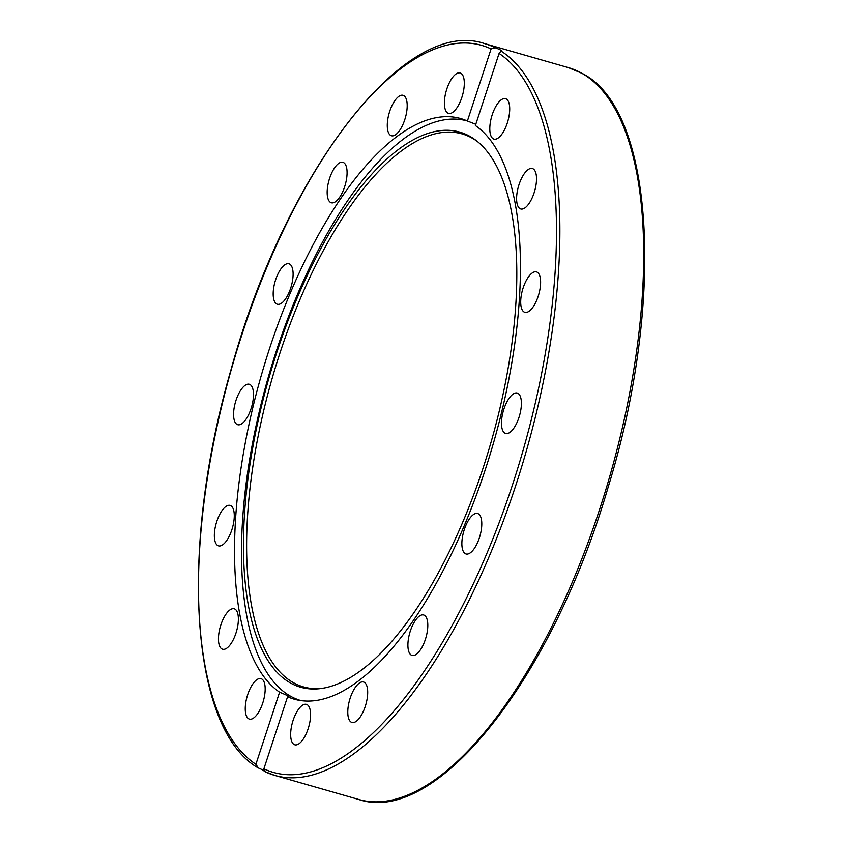 <?xml version="1.0" encoding="UTF-8"?>
<svg xmlns="http://www.w3.org/2000/svg" width="843" height="843" viewBox="0 0 843 843"><rect width="100%" height="100%" fill="white"/><g stroke="black" fill="none" stroke-linecap="round" stroke-linejoin="round"><path stroke-width="1.26" d="M475.378 125.544A302.015 120.907 106 0 1 487.928 461.416A302.015 120.907 106 0 1 294.281 699.195A302.015 120.907 106 0 1 287.579 696.74L263.88 768.816L264.259 771.303C265.187 771.145 263.206 770.028 258.327 767.952L257.452 767.488C189.854 727.899 179.159 546.917 231.33 368.602C285.313 172.583 404.861 16.122 484.567 43.594L568.393 67.619A380.646 152.393 106 0 1 581.955 73.33A380.646 152.393 106 0 1 604.81 493.029A380.646 152.393 106 0 1 358.654 799.449L274.818 775.423A380.646 152.393 -74 0 0 519.762 472.965A380.646 152.393 -74 0 0 501.058 51.065L499.077 53.457L475.378 125.544M258.327 767.952L255.893 764.295L279.591 692.208C287.99 695.644 290.656 697.15 287.579 696.74L288.991 696.782M279.591 692.208A302.015 120.907 106 0 1 267.041 356.336A302.015 120.907 106 0 1 460.689 118.557A302.015 120.907 106 0 1 467.391 121.013L491.09 48.936L495.136 47.714C500.089 49.558 502.059 50.675 501.058 51.065L501.353 50.886M475.789 124.3L467.391 121.013M508.266 433.281A21.033 8.419 106 0 1 505.642 433.481A21.033 8.419 106 0 1 503.345 410.941A21.033 8.419 106 0 1 517.233 393.038A21.033 8.419 106 0 1 520.31 412.564A21.033 8.419 106 0 1 508.266 433.281M531.343 309.191A21.033 8.419 106 0 1 524.862 312.331A21.033 8.419 106 0 1 522.565 289.792A21.033 8.419 106 0 1 536.454 271.889A21.033 8.419 106 0 1 540.237 287.463A21.033 8.419 106 0 1 531.343 309.191M530.985 200.286A21.033 8.419 106 0 1 520.763 208.959A21.033 8.419 106 0 1 518.466 186.419A21.033 8.419 106 0 1 532.354 168.516A21.033 8.419 106 0 1 530.985 200.286M507.265 123.131A21.033 8.419 106 0 1 493.966 139.106A21.033 8.419 106 0 1 491.669 116.566A21.033 8.419 106 0 1 505.558 98.663A21.033 8.419 106 0 1 507.265 123.131M291.183 728.268A21.033 8.419 106 0 1 306.42 704.358A21.033 8.419 106 0 1 308.717 726.887A21.033 8.419 106 0 1 294.829 744.801A21.033 8.419 106 0 1 291.183 728.268M347.801 713.294A21.033 8.419 106 0 1 352.88 691.502A21.033 8.419 106 0 1 363.533 682.008A21.033 8.419 106 0 1 365.83 704.548A21.033 8.419 106 0 1 351.942 722.451A21.033 8.419 106 0 1 347.801 713.294M408.939 651.976A21.033 8.419 106 0 1 411.405 628.067A21.033 8.419 106 0 1 423.65 614.99A21.033 8.419 106 0 1 425.947 637.54A21.033 8.419 106 0 1 412.058 655.433A21.033 8.419 106 0 1 408.939 651.976M465.283 553.651A21.033 8.419 106 0 1 464.019 530.468A21.033 8.419 106 0 1 477.612 513.513A21.033 8.419 106 0 1 479.93 536.043A21.033 8.419 106 0 1 466.031 553.967A21.033 8.419 106 0 1 465.283 553.651M247.705 694.621A21.033 8.419 106 0 1 261.003 678.647A21.033 8.419 106 0 1 263.311 701.186A21.033 8.419 106 0 1 249.423 719.09A21.033 8.419 106 0 1 247.705 694.621M223.985 617.466A21.033 8.419 106 0 1 234.206 608.794A21.033 8.419 106 0 1 236.514 631.333A21.033 8.419 106 0 1 222.626 649.236A21.033 8.419 106 0 1 223.985 617.466M223.637 508.561A21.033 8.419 106 0 1 230.107 505.421A21.033 8.419 106 0 1 232.415 527.96A21.033 8.419 106 0 1 218.516 545.864A21.033 8.419 106 0 1 214.733 530.289A21.033 8.419 106 0 1 223.637 508.561M246.704 384.471A21.033 8.419 106 0 1 249.328 384.271A21.033 8.419 106 0 1 251.625 406.811A21.033 8.419 106 0 1 237.737 424.714A21.033 8.419 106 0 1 234.67 405.188A21.033 8.419 106 0 1 246.704 384.471M289.686 264.101A21.033 8.419 106 0 1 290.961 287.284A21.033 8.419 106 0 1 277.368 304.239A21.033 8.419 106 0 1 275.039 281.71A21.033 8.419 106 0 1 288.938 263.796A21.033 8.419 106 0 1 289.686 264.101M346.041 165.776A21.033 8.419 106 0 1 343.575 189.686A21.033 8.419 106 0 1 331.32 202.763A21.033 8.419 106 0 1 329.023 180.223A21.033 8.419 106 0 1 342.911 162.32A21.033 8.419 106 0 1 346.041 165.776M407.169 104.458A21.033 8.419 106 0 1 402.09 126.25A21.033 8.419 106 0 1 391.447 135.755A21.033 8.419 106 0 1 389.139 113.204A21.033 8.419 106 0 1 403.038 95.312A21.033 8.419 106 0 1 407.169 104.458M463.787 89.484A21.033 8.419 106 0 1 448.56 113.394A21.033 8.419 106 0 1 446.253 90.865A21.033 8.419 106 0 1 460.141 72.951A21.033 8.419 106 0 1 463.787 89.484M301.109 700.638A301.509 120.707 106 0 1 268.19 377.548A301.509 120.707 106 0 1 467.243 120.949M477.475 141.571A287.642 115.154 -74 0 0 272.078 378.665A287.642 115.154 -74 0 0 320.709 688.562M483.123 467.939A288.738 115.596 106 0 1 319.265 688.731A288.738 115.596 106 0 1 269.012 377.79A288.738 115.596 106 0 1 476.348 140.665A288.738 115.596 106 0 1 483.123 467.939M499.077 53.457A378.138 151.392 106 0 1 512.365 485.231A378.138 151.392 106 0 1 263.88 768.816M255.893 764.295A378.138 151.392 106 0 1 242.615 332.521A378.138 151.392 106 0 1 491.09 48.936M264.259 771.303A380.646 152.393 -74 0 0 274.818 775.423L264.122 771.271M495.136 47.714A380.646 152.393 -74 0 0 484.567 43.594M568.393 67.619L582.408 73.52C654.611 109.948 665.285 301.984 608.203 487.022C552.723 677.751 436.558 826.035 358.654 799.449"/></g></svg>
